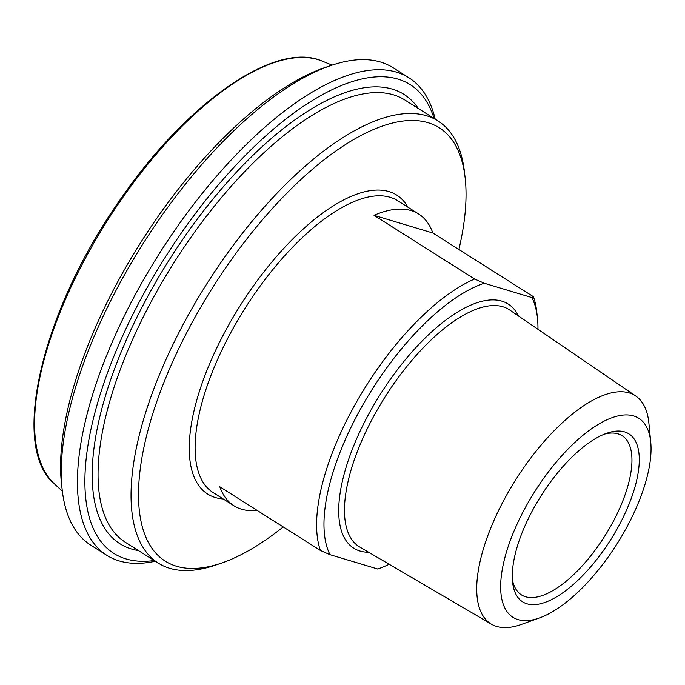 <?xml version="1.0" encoding="UTF-8"?>
<svg xmlns="http://www.w3.org/2000/svg" width="685" height="685" viewBox="0 0 685 685"><rect width="100%" height="100%" fill="white"/><g stroke="black" fill="none" stroke-linecap="round" stroke-linejoin="round"><path stroke-width="1.03" d="M257.183 510.445A172.663 71.48 -57.7 0 1 233.962 505.77A172.663 71.48 -57.7 0 1 219.808 486.778L320.409 550.475L330.016 554.704L377.735 569.012M533.444 296.699L531.885 297.564L484.235 283.23L474.619 279.009L374.019 215.313A172.663 71.48 -57.7 0 1 418.689 214.011A172.663 71.48 -57.7 0 1 432.843 233.003L533.444 296.699A172.663 71.48 122.3 0 1 536.655 311.058L537.348 317.018A167.431 69.313 -57.7 0 1 537.956 329.288M432.843 233.003L374.019 215.313M531.885 297.564A167.431 69.313 -57.7 0 1 537.348 317.018M389.166 564.277A167.431 69.313 -57.7 0 1 377.82 568.978A167.431 69.313 -57.7 0 1 377.666 569.029M330.016 554.704A167.431 69.313 -57.7 0 1 362.485 405.546A167.431 69.313 -57.7 0 1 484.235 283.23M474.619 279.009A172.663 71.48 122.3 0 0 356.328 402.352A172.663 71.48 122.3 0 0 320.409 550.475M650.75 442.262L648.875 423.022A134.996 55.887 122.3 0 0 635.826 396.093A134.996 55.887 122.3 0 0 507.748 493.106A134.996 55.887 122.3 0 0 491.41 624.172A134.996 55.887 122.3 0 0 521.336 624.446L539.532 617.921A117.726 48.738 -57.7 0 1 534.634 491.779A117.726 48.738 -57.7 0 1 650.75 442.262A117.726 48.738 -57.7 0 1 623.949 532.331A117.726 48.738 -57.7 0 1 539.532 617.921M283.23 526.936A256.378 106.141 -57.7 0 1 220.827 563.335A256.378 106.141 -57.7 0 1 212.504 287.828A256.378 106.141 -57.7 0 1 465.106 177.518A256.378 106.141 -57.7 0 1 458.89 249.494M154.168 560.527A277.305 114.806 -57.7 0 1 164.948 257.714A277.305 114.806 -57.7 0 1 434.059 118.462M465.106 177.518L464.413 171.558A261.61 108.307 122.3 0 0 438.109 121.022A261.61 108.307 122.3 0 0 191.183 309.885A261.61 108.307 122.3 0 0 158.209 563.087A261.61 108.307 122.3 0 0 215.141 565.253L220.827 563.335M331.48 65.332L325.795 67.25A277.305 114.806 122.3 0 0 140.802 242.421A277.305 114.806 122.3 0 0 61.573 484.569L62.266 490.528A282.537 116.972 -57.7 0 1 126.288 271.637A282.537 116.972 -57.7 0 1 331.48 65.332A282.537 116.972 -57.7 0 1 392.967 67.669L409.056 77.867A282.537 116.972 122.3 0 0 142.386 281.835A282.537 116.972 122.3 0 0 106.774 555.295A282.537 116.972 122.3 0 0 155.298 561.246M435.189 119.181A282.537 116.972 122.3 0 0 409.056 77.867M106.774 555.295L90.677 545.097A282.537 116.972 -57.7 0 1 62.266 490.528M604.435 434.127A94.179 38.994 -57.7 0 1 622.168 435.737A94.179 38.994 -57.7 0 1 610.301 526.885A94.179 38.994 -57.7 0 1 521.413 594.88A94.179 38.994 -57.7 0 1 512.371 579.536M616.466 530.079A99.411 41.16 122.3 0 0 607.364 433.04A99.411 41.16 122.3 0 0 541.039 495.837A99.411 41.16 122.3 0 0 512.637 582.644A99.411 41.16 122.3 0 0 551.964 599.401A99.411 41.16 122.3 0 0 616.466 530.079M518.374 315.913A144.441 59.8 122.3 0 0 385.826 385.878A144.441 59.8 122.3 0 0 359.993 551.04A144.441 59.8 122.3 0 0 368.71 552.29M491.41 624.172L359.745 547.041A140.262 58.071 -57.7 0 1 376.716 410.854A140.262 58.071 -57.7 0 1 509.794 310.057L635.826 396.093M233.962 505.77L213.035 492.524A172.663 71.48 -57.7 0 1 234.801 325.409A172.663 71.48 -57.7 0 1 397.762 200.765L418.689 214.011M407.926 207.195A176.85 73.218 122.3 0 0 245.273 297.804A176.85 73.218 122.3 0 0 215.304 497.533A176.85 73.218 122.3 0 0 223.199 498.954M158.209 563.087L125.218 542.195A261.61 108.307 -57.7 0 1 158.192 288.993A261.61 108.307 -57.7 0 1 405.109 100.13L438.109 121.022M418.321 108.495A265.797 110.037 122.3 0 0 173.468 253.262A265.797 110.037 122.3 0 0 131.374 548.968A265.797 110.037 122.3 0 0 138.43 550.56M62.352 491.213L54.363 483.815A250.916 103.88 -57.7 0 1 92.278 245.804A250.916 103.88 -57.7 0 1 322.036 61.051L332.131 65.109M54.363 483.815C8.939 446.226 42.898 307.377 122.298 196.663C188.418 101.26 276.123 40.638 322.036 61.051"/></g></svg>
